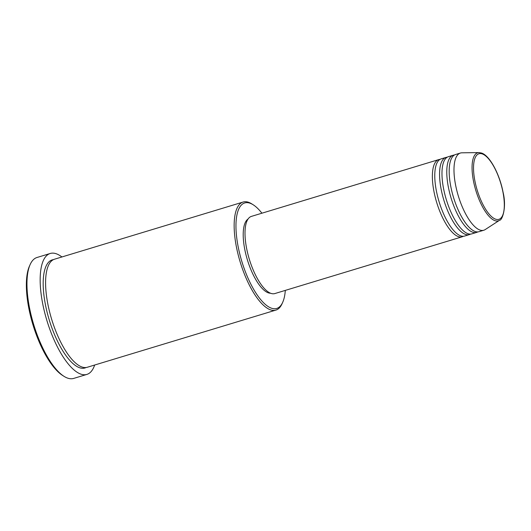 <?xml version="1.0" encoding="UTF-8"?>
<svg xmlns="http://www.w3.org/2000/svg" width="531" height="531" viewBox="0 0 531 531"><rect width="100%" height="100%" fill="white"/><g stroke="black" fill="none" stroke-linecap="round" stroke-linejoin="round"><path stroke-width="0.8" d="M463.344 236.275A40.329 14.45 -106.9 0 1 462.189 236.786A40.329 14.45 -106.9 0 1 458.153 236.534A40.329 14.45 -106.9 0 1 435.234 197.24A40.329 14.45 -106.9 0 1 438.792 159.592A40.329 14.45 -106.9 0 1 440.04 159.373M470.552 234.091A40.329 14.45 -106.9 0 1 469.391 234.596L464.585 236.056A40.329 14.45 -106.9 0 1 460.55 235.804A40.329 14.45 -106.9 0 1 437.637 196.51A40.329 14.45 -106.9 0 1 441.195 158.869L446 157.408A40.329 14.45 -106.9 0 1 447.241 157.189M469.391 234.596A40.329 14.45 -106.9 0 1 465.355 234.35A40.329 14.45 -106.9 0 1 442.436 195.056A40.329 14.45 -106.9 0 1 446 157.408M477.754 231.908A40.329 14.45 -106.9 0 1 476.599 232.412L471.793 233.872A40.329 14.45 -106.9 0 1 467.758 233.62A40.329 14.45 -106.9 0 1 444.839 194.326A40.329 14.45 -106.9 0 1 448.403 156.685L453.202 155.225A40.329 14.45 -106.9 0 1 454.45 155.006M476.599 232.412A40.329 14.45 -106.9 0 1 472.563 232.166A40.329 14.45 -106.9 0 1 449.644 192.872A40.329 14.45 -106.9 0 1 453.202 155.225M499.545 220.272L485.168 229.598A40.329 14.45 -106.9 0 1 483.807 230.228L479.002 231.689A40.329 14.45 -106.9 0 1 474.966 231.436A40.329 14.45 -106.9 0 1 452.047 192.142A40.329 14.45 -106.9 0 1 455.605 154.494L460.41 153.041A40.329 14.45 -106.9 0 1 461.897 152.815L479.028 152.583A35.55 12.744 -106.9 0 0 474.156 184.211A35.55 12.744 -106.9 0 0 494.786 220.611A35.55 12.744 -106.9 0 0 499.545 220.272C502.087 220.591 506.939 207.807 503.036 192.076C499.631 174.287 489.921 155.829 481.677 153.074L479.028 152.583M261.909 213.203A55.118 19.753 73.1 0 0 253.221 204.8A55.118 19.753 73.1 0 0 250.254 203.3A55.118 19.753 73.1 0 0 238.293 247.4A55.118 19.753 73.1 0 0 271.195 308.106A55.118 19.753 73.1 0 0 282.744 302.205A55.118 19.753 73.1 0 0 285.306 290.391M282.744 302.205L282.08 303.705A56.459 20.231 -106.9 0 1 275.901 310.097A56.459 20.231 -106.9 0 1 270.252 309.746A56.459 20.231 -106.9 0 1 238.167 254.741A56.459 20.231 -106.9 0 1 243.145 202.032A56.459 20.231 -106.9 0 1 248.8 202.384A56.459 20.231 -106.9 0 1 251.833 203.924L253.221 204.8M50.233 253.479L37.024 257.482A63.182 22.641 73.1 0 0 30.108 264.637A63.182 22.641 73.1 0 0 33.679 324.514A63.182 22.641 73.1 0 0 63.952 376.3A63.182 22.641 73.1 0 0 67.351 378.019A63.182 22.641 73.1 0 0 73.676 378.417L86.885 374.408A63.182 22.641 -106.9 0 1 80.559 374.016A63.182 22.641 -106.9 0 1 44.657 312.46A63.182 22.641 -106.9 0 1 50.233 253.479A63.182 22.641 -106.9 0 1 56.558 253.871A63.182 22.641 -106.9 0 1 61.908 256.964M275.901 310.097L87.336 367.246A56.459 20.231 -106.9 0 1 81.688 366.901A56.459 20.231 -106.9 0 1 49.602 311.889A56.459 20.231 -106.9 0 1 54.587 259.188L243.145 202.032M462.189 236.786L274.826 293.57A40.329 14.45 -106.9 0 1 270.79 293.318A40.329 14.45 -106.9 0 1 247.871 254.024A40.329 14.45 -106.9 0 1 251.428 216.382L438.792 159.592M270.558 293.231A38.982 13.972 -106.9 0 1 268.128 292.767A38.982 13.972 -106.9 0 1 246.497 256.765A38.982 13.972 -106.9 0 1 248.07 219.031M94.657 365.029A63.182 22.641 -106.9 0 1 86.885 374.408M483.807 230.228A40.329 14.45 -106.9 0 1 479.772 229.983A40.329 14.45 -106.9 0 1 456.852 190.689A40.329 14.45 -106.9 0 1 460.41 153.041M63.952 376.3L62.565 375.424A61.835 22.163 -106.9 0 1 32.935 324.74A61.835 22.163 -106.9 0 1 29.444 266.137L30.108 264.637M495.43 219.111A34.256 12.273 73.1 0 0 502.864 191.698A34.256 12.273 73.1 0 0 482.413 153.97A34.256 12.273 73.1 0 0 474.979 181.383A34.256 12.273 73.1 0 0 495.43 219.111M86.102 367.512A56.459 20.231 -106.9 0 1 79.285 367.625A56.459 20.231 -106.9 0 1 46.788 310.934A56.459 20.231 -106.9 0 1 53.412 259.652"/></g></svg>
